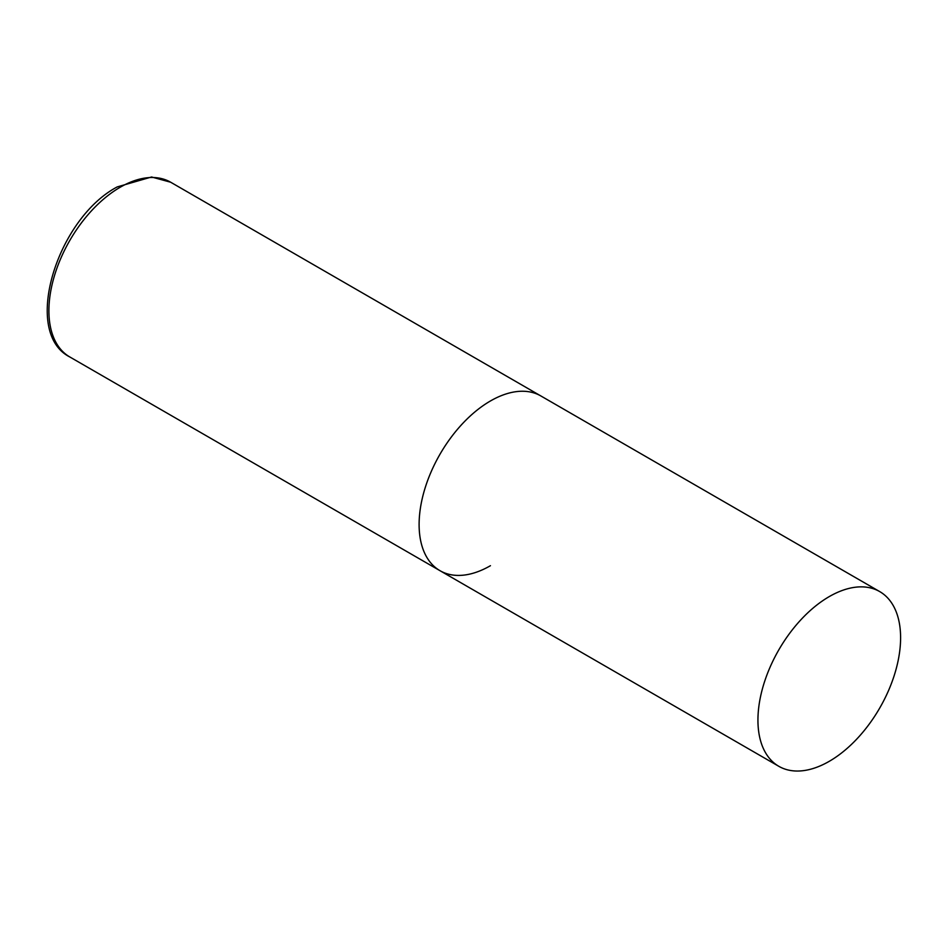 <?xml version="1.0" encoding="UTF-8"?>
<svg xmlns="http://www.w3.org/2000/svg" width="948" height="948" viewBox="0 0 948 948"><rect width="100%" height="100%" fill="white"/><g stroke="black" fill="none" stroke-linecap="round" stroke-linejoin="round"><path stroke-width="1.42" d="M490.448 565.695A100.879 58.243 -60 0 1 440.002 570.696A100.879 58.243 -60 0 1 424.538 489.855A100.879 58.243 -60 0 1 490.448 400.968A100.879 58.243 -60 0 1 540.881 395.968A100.879 58.243 120 0 0 463.145 422.998A100.879 58.243 120 0 0 419.111 524.517A100.879 58.243 120 0 0 440.002 570.696L69.796 356.958A100.879 58.243 -60 0 1 54.332 276.117A100.879 58.243 -60 0 1 120.23 187.23A100.879 58.243 -60 0 1 170.676 182.229L151.55 176.992L117.208 186.922C56.939 218.692 21.531 332.63 69.796 356.958M900.6 637.767A100.879 58.243 120 0 0 879.708 591.588A100.879 58.243 120 0 0 801.972 618.617A100.879 58.243 120 0 0 757.938 720.136A100.879 58.243 120 0 0 778.829 766.316A100.879 58.243 120 0 0 856.565 739.286A100.879 58.243 120 0 0 900.6 637.767M879.708 591.588L170.676 182.229M440.002 570.696L778.829 766.316"/></g></svg>
